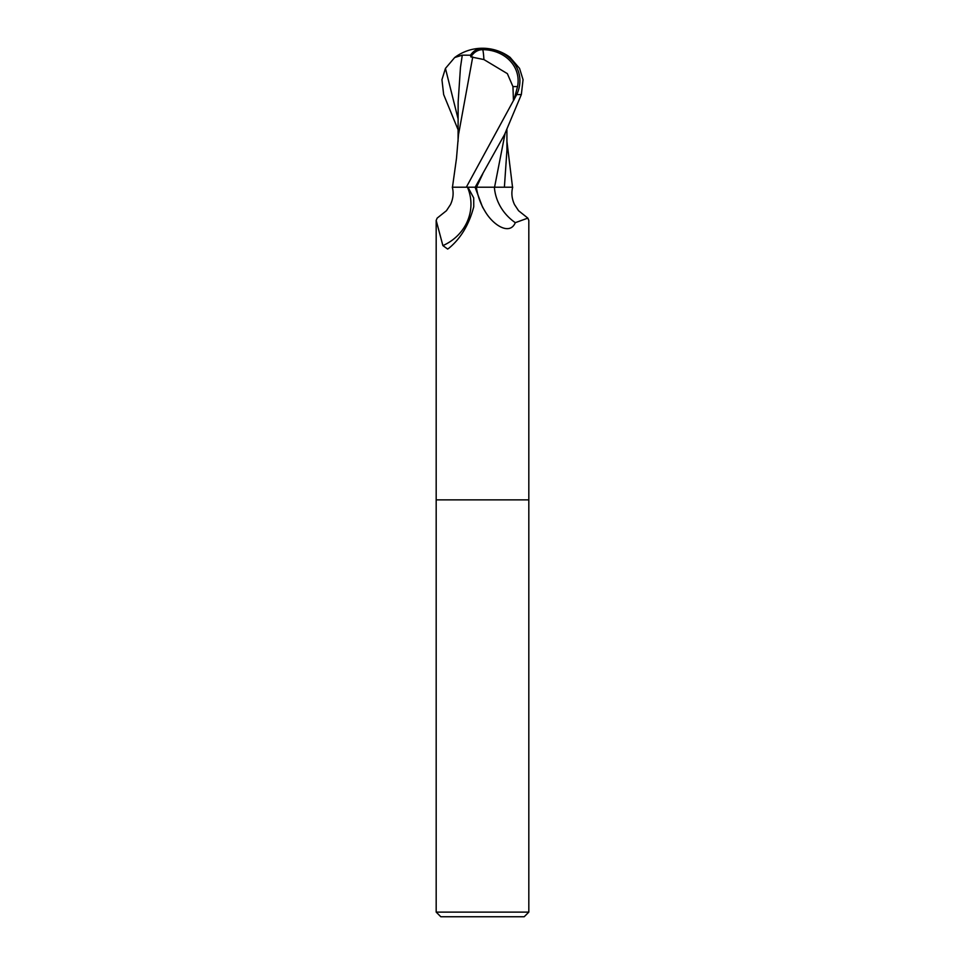<?xml version="1.0" encoding="UTF-8"?>
<svg xmlns="http://www.w3.org/2000/svg" width="965" height="965" viewBox="0 0 965 965"><rect width="100%" height="100%" fill="white"/><g stroke="black" fill="none" stroke-linecap="round" stroke-linejoin="round"><path stroke-width="1.45" d="M467.446 187.21A47.828 45.005 -7.8 0 1 442.887 245.605L436.18 220.406L436.18 499.87L528.82 499.87L528.82 912.118L436.18 912.118L440.812 916.75L524.188 916.75L528.82 912.118M436.18 912.118L436.18 499.87L528.82 499.87L528.82 220.406L527.843 218.114L515.31 222.674C509.978 235.388 494.008 225.907 485.636 212.3L482.5 207.005L475.07 187.21L467.941 187.21L473.706 197.922L473.755 206.739C469.099 224.555 460.824 238.367 448.93 248.186L447.651 249.054L442.887 245.605M436.18 220.406L437.157 218.114L446.445 210.708L450.486 204.58C453.2 198.718 453.815 192.928 452.308 187.21M458.098 129.78L443.659 94.57L441.946 79.685L445.444 68.406L454.696 57.526L462.283 55.162L470.498 55.21A44.848 24.077 -107.2 0 1 482.5 48.25A40.12 34.475 167.9 0 1 516.721 94.57L466.312 187.21L476.372 187.21A69.601 65.487 7.8 0 0 485.636 212.3M515.31 222.674A50.409 47.43 7.8 0 1 494.37 187.21L512.692 187.21C511.185 192.928 511.8 198.718 514.514 204.58L518.555 210.708L527.843 218.114M475.178 187.21L504.599 134.449L521.341 94.57L523.054 79.685L519.556 68.406L510.051 57.333M483.923 59.565L507.361 73.642L512.946 86.585L517.542 86.585A38.311 32.931 -12.1 0 0 482.536 49.649A38.311 32.931 -12.1 0 0 482.404 49.649A43.196 23.184 72.8 0 0 470.872 56.899L483.923 59.565A44.716 2.268 -90 0 0 482.536 49.649M505.069 133.508L494.562 187.21L474.985 187.21M501.957 187.21L494.562 187.21M504.393 187.21L506.939 150.021L506.902 129.78M510.304 57.526A46.32 46.32 0 0 0 482.5 48.25L482.404 49.649M513.995 99.89L517.542 86.585M512.946 86.585L513.416 99.89M472.741 56.911L458.508 134.654L456.481 158.441L452.464 187.21M466.312 187.21L453.068 187.21M470.498 55.21L470.872 56.899M462.283 55.162L460.45 67.586L458.146 102.061L458.073 141.409M516.721 94.57L521.341 94.57M482.765 173.881L476.505 187.21M445.444 68.406L458.11 118.936M506.927 141.409L512.536 187.21M482.5 48.25A46.32 46.32 0 0 0 454.949 57.333"/></g></svg>

